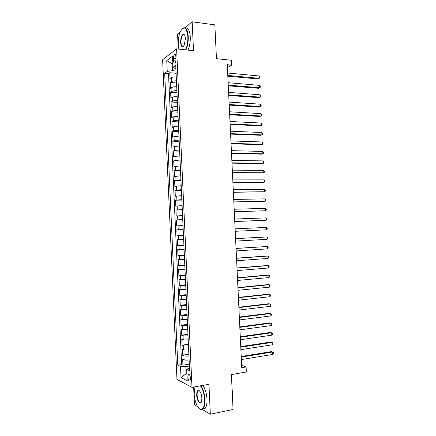 <?xml version="1.0" encoding="UTF-8"?>
<svg xmlns="http://www.w3.org/2000/svg" width="436" height="436" viewBox="0 0 436 436"><rect width="100%" height="100%" fill="white"/><g stroke="black" fill="none" stroke-linecap="round" stroke-linejoin="round"><path stroke-width="0.65" d="M198.56 390.634L198.494 390.939M183.801 34.569L183.632 34.902M190.537 378.388C190.14 375.298 189.398 374.023 188.314 374.557L187.834 377.042C188.227 380.121 188.968 381.402 190.058 380.868L190.537 378.388M193.649 387.054L194.456 404.842L197.737 406.777M162.623 59.748L176.956 379.385L191.993 387.353L176.591 48.87L162.623 59.748M180.313 31.686L177.556 33.992L178.242 49.055M202.293 409.464L210.321 414.2L233.053 409.491L231.402 374.589L246.345 371.968L246.106 366.949L241.637 365.259M176.591 48.87L193.502 50.734L192.162 21.8L185.011 27.768M192.162 21.8L214.855 24.863L216.458 58.675L231.391 60.244L231.625 65.127L227.27 64.686L241.751 367.695L246.106 366.949M176.258 76.916C174.04 76.84 172.411 77.079 171.37 77.646L170.007 78.573L169.746 72.719L176.095 73.286M176.438 80.856C174.22 80.78 172.591 81.02 171.544 81.57L170.182 82.475L176.536 82.987M170.182 82.475L170.449 88.328L171.811 87.462C172.858 86.928 174.487 86.693 176.705 86.764M177.152 96.618C174.934 96.558 173.305 96.781 172.258 97.283L170.89 98.1L170.623 92.236L176.978 92.699M177.605 106.477C175.381 106.433 173.746 106.646 172.7 107.114L171.332 107.877L171.065 102.008L177.419 102.416M178.052 116.347C175.828 116.314 174.193 116.516 173.147 116.952L171.773 117.66L171.506 111.79L177.861 112.145M178.498 126.227C176.28 126.206 174.64 126.396 173.593 126.8L172.215 127.454L171.948 121.579L178.302 121.884M178.951 136.114L174.035 136.659L172.656 137.258L172.394 131.378L178.744 131.628M179.398 146.011L174.482 146.523L173.103 147.068L172.836 141.182L179.185 141.384M179.85 155.919L174.929 156.399L173.544 156.889L173.277 150.998L179.632 151.145M180.297 165.838L173.986 166.721L173.719 160.824L180.073 160.917M180.749 175.757L174.433 176.558L174.166 170.656L180.52 170.694M181.202 185.692L174.874 186.406L174.607 180.499L180.962 180.482M181.654 195.633L175.321 196.26L175.054 190.347L181.409 190.281M182.106 205.585L175.768 206.124L175.501 200.206L181.856 200.086M182.559 215.548L176.209 216L175.942 210.076L182.303 209.901M183.011 225.516L176.656 225.881L176.389 219.951L182.749 219.728M183.463 235.495L177.103 235.772L176.836 229.837L183.191 229.559M177.103 235.772L183.463 235.462M183.643 239.489L177.283 239.735L177.55 245.675L183.91 245.31M184.101 249.479L177.73 249.637L177.997 255.583L184.357 255.164M184.553 259.48L178.177 259.551L178.444 265.502L184.804 265.028M185.006 269.492L178.624 269.47L178.896 275.432L185.251 274.903M185.464 279.509L179.076 279.405L179.343 285.367L185.703 284.784M185.916 289.537L179.523 289.341L179.79 295.308L186.15 294.676M186.374 299.57L179.97 299.292L180.242 305.265L186.603 304.573M186.831 309.62L180.422 309.249L180.689 315.228L187.049 314.481M187.289 319.67L182.308 319.626L180.869 319.217L181.142 325.202L187.502 324.4M187.747 329.736L182.76 329.66L181.322 329.191L181.594 335.18L187.954 334.325M188.199 339.808C185.97 340.042 184.308 340.004 183.213 339.699L181.774 339.175L182.041 345.17L188.406 344.26M188.663 349.89C186.428 350.135 184.766 350.092 183.67 349.748L182.221 349.171L182.493 355.171L188.853 354.206M173.435 58.533L173.539 60.757C173.708 62.664 174.182 63.394 174.956 62.953C175.654 62.174 175.991 60.838 175.975 58.947L175.871 56.707C175.703 54.805 175.234 54.075 174.465 54.516C173.762 55.296 173.419 56.636 173.435 58.533L175.97 58.789M189.475 367.875L186.673 369.379L189.611 370.764L175.735 65.335L172.988 67.297L175.893 68.812M186.673 369.379L187.191 380.764L181.022 377.592L180.52 366.474L177.784 365.183L164.677 73.248L167.239 71.417L166.748 60.599L172.487 56.228L172.988 67.297M169.746 72.719L168.509 73.586L181.627 364.567L182.946 365.177L189.306 364.158M189.12 359.983C186.886 360.24 185.224 360.185 184.123 359.809L182.673 359.171L182.946 365.177M188.935 355.945C186.701 356.196 185.038 356.147 183.943 355.787L182.493 355.171M188.477 345.857C186.243 346.097 184.581 346.053 183.485 345.732L182.041 345.17M188.02 335.78C185.791 336.009 184.128 335.976 183.033 335.682L181.594 335.18M187.562 325.708L182.58 325.648L181.142 325.202M187.104 315.648L182.128 315.62L180.689 315.228M186.646 305.598L180.242 305.265M186.194 295.553L179.79 295.308M185.736 285.526L179.343 285.367M185.278 275.498L178.896 275.432M184.826 265.486L178.444 265.502M184.374 255.48L177.997 255.583M183.916 245.484L177.55 245.675M176.836 229.837L183.191 229.505M176.389 219.951L182.739 219.531M175.942 210.076L182.286 209.569M175.501 200.206L181.834 199.617M175.054 190.347L181.381 189.671M174.607 180.499L180.929 179.73M174.166 170.656L180.477 169.806M173.719 160.824L180.03 159.887M173.277 150.998L174.662 150.475L179.578 149.973M172.836 141.182L174.215 140.605L179.131 140.076M172.394 131.378L173.768 130.74L178.678 130.184M171.948 121.579L173.326 120.892C174.373 120.467 176.008 120.271 178.231 120.298M171.506 111.79L172.879 111.049C173.926 110.591 175.561 110.384 177.779 110.422M171.065 102.008L172.433 101.212C173.479 100.727 175.114 100.509 177.332 100.558M170.623 92.236L171.991 91.386C173.032 90.868 174.667 90.639 176.885 90.704M172.836 63.852L172.111 63.781L172.427 70.686L167.239 71.417M175.991 71.014L172.427 70.686M210.321 414.2L208.937 384.296L191.993 387.353M227.412 67.596L231.625 65.127M172.809 63.275L172.111 63.781L166.748 60.599M186.864 373.598L186.145 373.717L186.886 374.083M189.393 366.044L185.823 366.627L186.145 373.717L181.022 377.592M168.509 73.586L164.677 73.248M181.627 364.567L177.784 365.183M180.52 366.474L185.823 366.627M227.821 76.186L257.938 78.921L259.153 78.317L227.788 75.444M259.038 75.968L259.763 76.954L259.807 77.891L259.153 78.317L259.038 75.968L227.668 73.03M185.496 49.851C187.202 46.189 187.992 41.785 187.851 36.64C186.641 27.408 184.188 25.626 180.499 31.288C178.864 34.984 178.117 39.3 178.264 44.238L179 49.137M182.253 28.705L182.826 28.182C185.796 26.618 187.605 29.419 188.254 36.58C188.396 41.72 187.622 46.162 185.938 49.9M185.387 38.591L184.303 45.006C182.417 47.9 181.18 47.028 180.591 42.39C180.738 37.147 181.817 34.449 183.834 34.302C184.722 34.804 185.24 36.237 185.387 38.591M184.602 35.109L184.068 34.646L183.016 34.831C181.638 36.264 180.962 38.766 180.978 42.33C181.272 45.655 182.117 46.952 183.518 46.216L183.6 46.151M215.482 38.09L215.94 41.218L215.798 44.772M185.496 28.046C188.156 27.441 189.753 30.367 190.281 36.826C190.418 41.954 189.644 46.39 187.949 50.124M194.974 386.814L194.2 393.877C194.451 401.42 198.058 409.677 201.138 409.415C203.525 408.968 204.669 405.687 204.566 399.578C204.152 393.697 202.767 389.114 200.418 385.833M200.898 385.746C203.214 389.146 204.571 393.763 204.975 399.594C205.122 403.916 204.522 406.957 203.181 408.728L201.459 409.671L199.35 408.679M201.901 398.112L201.623 401.289C200.571 405.682 196.854 401.011 196.718 395.261C196.663 392.22 197.236 390.58 198.44 390.351C200.277 390.95 201.432 393.539 201.901 398.112M199.552 390.923L198.756 390.612L197.96 391.038C197.328 391.86 197.045 393.272 197.116 395.283C197.835 400.793 199.198 403.109 201.209 402.226L201.367 402.014M232.11 389.539L232.595 393.141L232.437 396.438M202.909 385.38C205.236 388.776 206.604 393.381 207.002 399.202C207.149 403.513 206.55 406.554 205.203 408.319L202.756 409.159M228.284 85.816L258.401 88.295L259.616 87.723L228.246 85.124M259.496 85.369L260.227 86.339L260.27 87.276L259.616 87.723L259.496 85.369L228.132 82.704M228.742 95.457L258.859 97.675L260.079 97.141L228.709 94.808M259.96 94.786L260.684 95.735L260.733 96.672L260.079 97.141L259.96 94.786L228.595 92.383M229.205 105.103L259.322 107.065L260.543 106.558L229.173 104.498M260.428 104.204L261.148 105.136L261.197 106.079L260.543 106.558L260.428 104.204L229.058 102.079M229.663 114.755L259.785 116.461L261.006 115.992L229.636 114.199M260.892 113.633L261.611 114.548L261.66 115.486L261.006 115.992L260.892 113.633L229.521 111.774M230.126 124.424L260.248 125.868L261.469 125.432L230.104 123.911M261.355 123.072L262.08 123.966L262.123 124.909L261.469 125.432L261.355 123.072L229.985 121.481M230.59 134.092L260.712 135.28L261.938 134.877L230.568 133.629M261.818 132.517L262.543 133.389L262.586 134.332L261.938 134.877L261.818 132.517L230.453 131.198M231.053 143.776L261.169 144.698L262.401 144.332L231.031 143.357M262.287 141.967L263.006 142.823L263.055 143.766L262.401 144.332L262.287 141.967L230.917 140.926M231.516 153.467L261.638 154.131L262.864 153.799L231.5 153.096M262.75 151.428L263.469 152.268L263.518 153.21L262.864 153.799L262.75 151.428L231.38 150.66M231.979 163.162L262.101 163.565L263.333 163.266L231.963 162.841M263.219 160.9L263.938 161.718L263.982 162.661L263.333 163.266L263.219 160.9L231.848 160.399M232.443 172.869L263.802 172.749L232.426 172.591M263.682 170.378L264.401 171.174L264.45 172.122L263.802 172.749L263.682 170.378L232.312 170.154M232.906 182.586L264.265 182.237L232.895 182.352M264.151 179.861L264.87 180.646L264.914 181.589L264.265 182.237L264.151 179.861L232.78 179.91M233.369 192.309L264.734 191.731L233.364 192.123M264.619 189.355L265.333 190.118L265.382 191.066L264.734 191.731L264.619 189.355L233.244 189.682M233.838 202.042L265.202 201.236L233.827 201.901M265.083 198.86L265.802 199.601L265.851 200.549L265.202 201.236L265.083 198.86L233.712 199.459M234.301 211.782L265.671 210.746L234.296 211.689M265.551 208.37L266.271 209.095L266.314 210.043L265.671 210.746L265.551 208.37L234.181 209.242M234.77 221.532L266.14 220.267L234.764 221.488M266.02 217.886L266.739 218.594L266.783 219.542L266.14 220.267L266.02 217.886L234.65 219.036M235.118 228.84L266.489 227.418L266.609 229.799L235.233 231.293M266.489 227.418L267.208 228.099L267.252 229.053L266.609 229.799M235.587 238.656L266.957 236.95L267.077 239.337L235.702 241.108M235.582 238.617L266.957 236.95L267.677 237.615L267.72 238.568L267.077 239.337M236.056 248.476L267.432 246.493L267.546 248.88L236.17 250.929M236.05 248.389L267.432 246.493L268.145 247.141L268.189 248.095L267.546 248.88M236.525 258.303L267.9 256.046L268.015 258.434L236.644 260.761M236.519 258.172L266.647 256.008L267.9 256.046L268.614 256.673L268.658 257.627L268.015 258.434M236.993 268.14L268.369 265.606L268.489 267.998L237.113 270.603M236.988 267.96L267.11 265.529L268.369 265.606L269.083 266.216L269.132 267.17L268.489 267.998M237.467 277.988L268.843 275.176L268.958 277.569L237.582 280.452M237.457 277.759L267.579 275.067L268.843 275.176L269.552 275.765L269.601 276.718L268.958 277.569M237.936 287.847L269.312 284.752L269.432 287.144L238.056 290.311M237.925 287.569L268.047 284.604L269.312 284.752L270.026 285.318L270.069 286.278L269.432 287.144M238.41 297.712L269.786 294.338L269.9 296.731L238.525 300.175M238.394 297.39L268.522 294.158L270.494 294.889L270.543 295.842L269.9 296.731M238.879 307.582L270.255 303.93L270.375 306.328L238.999 310.05M238.863 307.211L268.99 303.718L270.969 304.459L271.012 305.418L270.375 306.328M239.353 317.468L270.729 313.533L270.849 315.931L239.468 319.937M239.331 317.048L269.459 313.282L271.437 314.04L271.486 314.999L270.849 315.931M239.827 327.354L271.203 323.141L271.317 325.545L239.942 329.829M239.8 326.891L269.933 322.858L271.911 323.632L271.96 324.591L271.317 325.545M240.296 337.257L271.677 332.761L271.792 335.164L240.416 339.731M240.274 336.745L270.402 332.439L272.386 333.229L272.429 334.194L271.792 335.164M240.77 347.165L272.146 342.385L272.266 344.794L240.89 349.645M240.743 346.604L270.87 342.031L272.854 342.838L272.903 343.802L272.266 344.794M241.244 357.084L272.62 352.021L272.74 354.43L241.364 359.564M241.217 356.474L271.345 351.629L273.328 352.457L273.377 353.416L272.74 354.43M171.544 81.57L171.37 77.646M184.123 359.809L183.943 355.787M183.67 349.748L183.485 345.732M183.213 339.699L183.033 335.682M182.76 329.66L182.58 325.648M182.308 319.626L182.128 315.62M181.856 309.604L181.676 305.598M181.403 299.592L181.223 295.592M180.951 289.586L180.771 285.591M180.499 279.59L180.319 275.596M180.046 269.606L179.866 265.617M179.594 259.627L179.414 255.643M179.147 249.659L178.967 245.675M178.695 239.702L178.515 235.723M178.242 229.75L178.062 225.772M177.795 219.809L177.615 215.836M177.348 209.88L177.169 205.906M176.896 199.955L176.716 195.987M176.449 190.042L176.269 186.079M176.002 180.133L175.822 176.177M175.555 170.242L175.376 166.285M175.109 160.35L174.929 156.399M174.662 150.475L174.482 146.523M174.215 140.605L174.035 136.659M173.768 130.74L173.593 126.8M173.326 120.892L173.147 116.952M172.879 111.049L172.7 107.114M172.433 101.212L172.258 97.283M171.991 91.386L171.811 87.462M175.822 60.98L173.539 60.757M189.115 374.42L188.314 374.557M175.31 54.604L174.465 54.516M183.016 34.831L184.532 35.016M184.068 34.646L183.834 34.302M205.203 408.319L203.181 408.728M197.96 391.038L199.388 390.77M198.756 390.612L198.44 390.351M201.138 409.415L201.459 409.671"/></g></svg>

